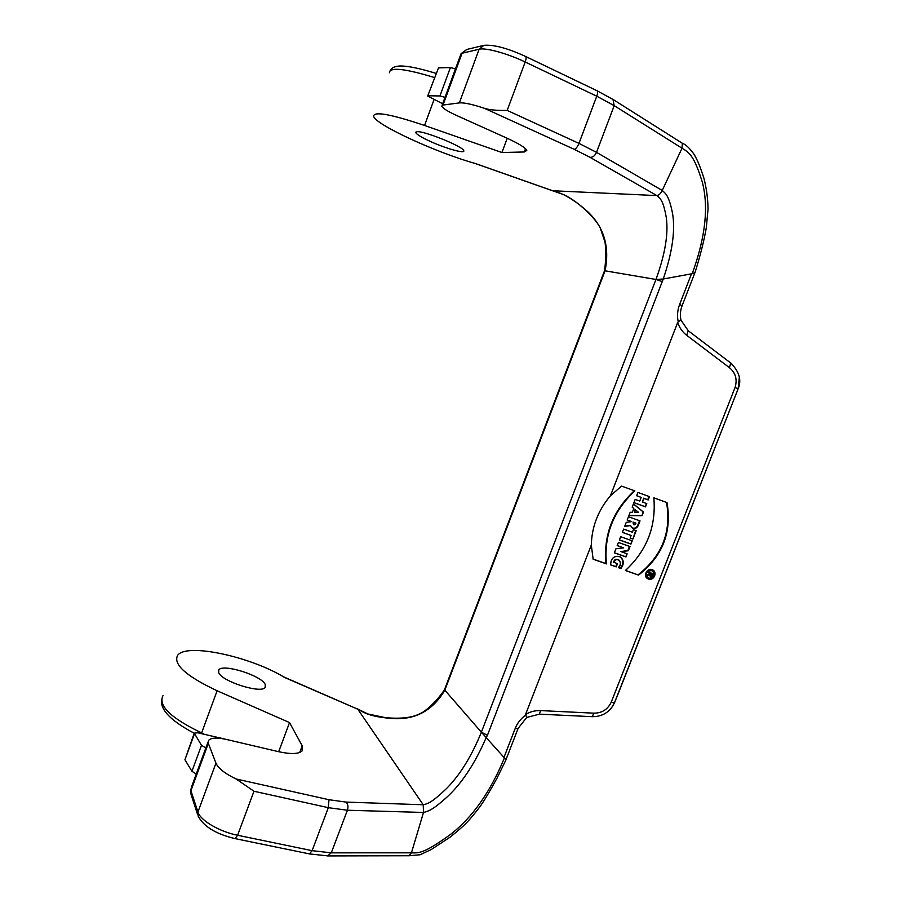 <?xml version="1.0" encoding="UTF-8"?>
<svg xmlns="http://www.w3.org/2000/svg" width="901" height="901" viewBox="0 0 901 901"><rect width="100%" height="100%" fill="white"/><g stroke="black" fill="none" stroke-linecap="round" stroke-linejoin="round"><path stroke-width="1.35" d="M484.513 108.345C489.536 109.933 497.093 110.62 507.184 110.406L578.96 143.383C577.462 146.964 575.897 148.935 574.252 149.329L484.513 108.345C472.349 104.291 463.959 102.477 459.352 102.905L443.01 105.045L441.76 106.183C442.819 108.323 447.707 111.397 456.413 115.396L507.229 138.281C519.044 143.721 525.565 147.775 526.803 150.444L524.303 151.976L501.925 152.528L507.229 138.281M653.27 573.791L648.416 572.09L648.123 572.811L650.207 573.532L649.959 574.174L647.459 574.523L647.143 575.334L649.689 574.973L650.364 576.426L652.561 575.581L653.27 573.791L652.561 575.581C651.153 577.079 650.195 576.865 649.689 574.973L647.143 575.334L647.459 574.523L649.959 574.174L650.207 573.532L648.123 572.811L648.416 572.09L653.27 573.791M648.765 578.329L648.101 578.025C645.105 573.013 646.569 570.57 652.493 570.682C655.579 575.198 654.329 577.744 648.765 578.329C654.633 577.383 655.68 574.737 651.873 570.401C645.994 571.347 644.958 573.993 648.765 578.329M617.512 563.632L614.009 562.404C614.865 559.679 616.554 558.924 619.055 560.129C621.026 562.393 620.8 564.882 618.345 567.63L620.868 568.508C624.213 564.15 624.089 560.309 620.507 556.987C614.324 555.196 611.024 557.843 610.619 564.927L616.239 566.887L617.512 563.632L616.239 566.887L610.619 564.927C610.788 558.643 613.694 555.816 619.347 556.446C623.999 559.431 624.506 563.452 620.868 568.508L618.345 567.63C624.089 563.598 616.701 555.253 614.009 562.404L617.512 563.632M619.381 539.992L620.654 536.714L632.232 540.825L630.959 544.091L619.381 539.992L630.959 544.091L632.232 540.825L620.654 536.714L619.381 539.992M627.164 520.012L628.447 516.735L640.025 520.879L638.111 525.779C636.804 528.234 634.912 529.011 632.434 528.099L630.52 525.576L624.697 526.364L626.251 522.355L631.331 521.668L627.164 520.012L631.331 521.668L626.251 522.355L624.697 526.364L630.52 525.576C632.761 529.337 635.295 529.405 638.111 525.779L640.025 520.879L628.447 516.735L627.164 520.012M648.483 579.05L647.695 578.69C642.323 575.852 647.729 566.808 652.887 570.018C656.536 575.356 655.061 578.363 648.483 579.05C654.182 581.089 657.899 571.639 652.155 569.68C646.445 567.63 642.728 577.102 648.483 579.05M540.679 710.596L593.77 713.164C601.755 713.209 607.556 709.616 611.16 702.363L735.081 387.441C737.48 379.389 735.588 372.8 729.416 367.664L686.686 335.296C682.417 332.019 679.422 327.739 677.698 322.445L610.428 495.787L621.555 486.078L634.867 490.921C613.254 511.047 603.783 535.374 606.441 563.88L593.128 559.228L591.315 545.026L525.576 714.392C530.329 711.644 535.363 710.382 540.679 710.596L539.271 714.144M666.988 502.6L653.833 497.814C656.288 526.432 646.817 550.657 625.407 570.502L638.572 575.097C662.607 556.232 672.078 532.074 666.988 502.6C672.09 532.086 662.618 556.255 638.572 575.097L625.407 570.502C646.817 550.657 656.3 526.432 653.833 497.814L666.988 502.6M636.624 495.741L637.919 492.442L649.486 496.654L648.202 499.942L644.001 498.422L642.571 502.071L646.783 503.591L645.499 506.88L633.921 502.69L635.205 499.402L639.766 501.057L641.197 497.397L636.624 495.741L641.197 497.397L639.766 501.057L635.205 499.402L633.921 502.69L645.499 506.88L646.783 503.591L642.571 502.071L644.001 498.422L648.202 499.942L649.486 496.654L637.919 492.442L636.624 495.741M633.82 508.502L632.175 507.162L633.459 503.862L643.472 512.061L642.041 515.71L628.898 515.563L630.182 512.275L632.333 512.297L633.82 508.502L632.333 512.297L630.182 512.275L628.898 515.563L642.041 515.71L643.472 512.061L633.459 503.862L632.175 507.162L633.82 508.502M632.401 532.221L633.414 529.642L636.219 530.644L632.919 539.08L630.114 538.077L631.128 535.498L622.343 532.378L623.627 529.101L632.401 532.221L623.627 529.101L622.343 532.378L631.128 535.498L630.114 538.077L632.919 539.08L636.219 530.644L633.414 529.642L632.401 532.221M617.196 545.589L618.413 542.47L629.99 546.558L628.346 550.77L620.845 551.592L627.152 553.822L625.936 556.942L614.358 552.865L615.98 548.72L623.672 547.876L617.196 545.589L623.672 547.876L615.98 548.72L614.358 552.865L625.936 556.942L627.152 553.822L620.845 551.592L628.346 550.77L629.99 546.558L618.413 542.47L617.196 545.589M526.657 717.489L525.576 714.392M503.963 757.414L515.169 728.537L518.019 728.639L506.002 759.633L486.18 737.604L487.43 735.306L481.371 732.186L486.18 737.604C475.424 762.516 462.866 781.877 448.507 795.673C432.548 810.382 428.279 811.159 423.504 812.454L411.442 852.819L409.155 855.725M487.43 735.306L663.237 279.006L692.216 273.69C705.46 237.301 708.805 206.734 702.273 182.002C693.95 155.231 689.186 152.584 682.034 148.214L682.35 143.349M677.698 322.445L678.216 321.792C676.978 316.003 677.439 310.226 679.613 304.47L691.495 273.814M610.428 495.787C598.163 510.27 591.788 526.68 591.315 545.026L593.128 559.228L606.441 563.88C603.783 535.363 613.254 511.047 634.867 490.921L621.555 486.078L610.428 495.787M203.671 733.819L201.633 732.918L217.107 690.763C186.079 676.122 172.924 664.307 177.655 655.297C186.642 642.604 250.782 656.638 284.772 677.563L357.798 709.211L423.222 804.762L423.504 812.454L347.414 810.236L331.275 852.842L312.106 850.668L237.605 835.261C219.405 831.691 200.225 820.338 197.927 812.015L190.922 790.695L191.395 787.271L208.041 741.962M217.107 690.763L289.536 722.579L278.691 751.704C290.989 754.374 298.817 754.092 302.173 750.848L302.207 745.803L289.536 722.579M444.486 689.783L481.371 732.186C471.572 756.243 459.983 774.995 446.603 788.454C431.714 802.791 427.772 803.703 423.222 804.762L346.097 802.093L328.966 799.716L236.107 778.982C225.002 773.655 218.279 768.373 215.947 763.124L208.322 743.348L208.683 740.228C211.375 737.705 217.242 737.435 226.297 739.417L278.691 751.704M265.209 684.4L265.187 687.407C261.448 694.04 221.567 681.404 218.65 672.585L218.808 669.882C222.874 663.395 261.346 675.491 265.209 684.4M552.606 190.742L656.897 195.596C659.093 195.089 660.872 193.366 662.224 190.449L682.034 148.214L614.2 105.642L596.766 96.204L525.182 61.989C526.229 58.982 526.375 57.135 525.598 56.459L525.52 56.414M552.932 190.888L561.942 193.997C561.976 193.704 571.358 198.411 579.681 204.955C589.716 213.379 596.541 220.959 600.145 227.694L605.033 242.211C606.058 250.624 605.923 260.051 604.627 270.491L523.436 483.082M662.584 281.664L655.951 279.468L663.237 279.006C672.281 252.562 675.401 230.78 672.596 213.695C668.981 195.303 665.524 193.501 662.224 190.449L596.518 152.348L614.2 105.642L613.007 99.425M611.16 702.363L614.471 702.814L617.478 695.493L738.144 388.781L614.538 702.724L611.374 708.107M283.443 676.786L357.798 709.211C365.243 713.401 371.403 717.151 394.942 718.671C416.442 719.37 433.043 709.92 444.756 690.335L605.055 270.807L655.951 279.468C665.107 254.341 668.553 233.674 666.278 217.49C663.237 200.067 660.129 198.389 656.897 195.596L590.042 157.326L574.252 149.329M236.107 778.982L253.969 791.247L237.605 835.261L235.048 838.617M505.979 759.611L504.425 757.91C490.257 792.182 472.192 817.759 450.241 834.641C425.531 852.369 419.663 853.348 411.442 852.819L331.275 852.842L327.57 855.939M444.756 690.335L444.576 689.569M692.216 273.679L694.975 272.643M434.012 99.696L424.551 125.464C390.921 114.179 373.938 111.105 373.6 116.218C375.12 124.608 436.411 152.697 475.537 163.565L474.151 163.137M431.951 142.167C447.133 148.913 465.13 153.823 463.79 150.771C463.902 146.897 423.752 130.544 416.938 131.726L415.755 132.616C416.848 134.654 422.254 137.842 431.951 142.167M424.551 125.464L501.925 152.528M680.919 319.979L678.216 321.792M686.686 335.296L688.184 330.723M729.416 367.664L730.767 363.035M739.327 377.271L738.144 388.781C741.771 380.312 739.349 371.764 730.869 363.114L688.285 330.791L680.965 320.125C679.906 315.384 680.278 310.575 682.091 305.754L682.057 305.844M735.081 387.441L738.144 388.781L614.471 702.814C609.954 712.038 602.578 716.655 592.329 716.689L592.205 716.678M593.77 713.164L592.351 716.678L539.384 714.155L526.68 717.466L518.131 728.368M625.519 570.412L638.572 575.097M638.111 574.804C662.111 555.996 671.583 531.872 666.526 502.431M634.349 490.73C612.781 510.833 603.332 535.126 606.001 563.598L606.441 563.88M606.001 563.598L593.095 559.093M652.752 569.939C655.951 575.311 654.363 578.251 648.01 578.757L647.346 578.465M647.774 577.811L647.639 577.732C644.643 572.732 646.107 570.288 652.02 570.401L652.493 570.682M636.647 495.685L641.197 497.397M646.287 503.411L645.499 506.88M645.026 506.632L633.944 502.634M648.99 496.474L647.729 499.706L643.528 498.174L642.571 502.071M635.52 509.887L638.55 512.376L634.574 512.32L635.52 509.887L634.574 512.32L638.55 512.376L635.059 509.639L634.574 512.32M633.426 503.974L642.999 511.813L642.041 515.71M641.58 515.462L628.999 515.316M633.493 522.276L635.937 523.154L633.493 522.276L633.752 524.686L635.937 523.154L635.644 523.92C634.191 525.272 633.369 524.979 633.189 523.042L633.493 522.276L635.937 523.154M633.02 522.028L633.516 524.528M627.197 519.933L631.387 521.521M624.821 526.026L630.52 525.576M639.53 520.71L637.649 525.52C636.399 527.918 634.552 528.707 632.119 527.907M622.377 532.288L631.128 535.498M635.712 530.464L632.919 539.08M632.457 538.809L630.148 537.987M631.736 540.645L630.959 544.091M630.497 543.821L619.415 539.89M617.23 545.499L623.672 547.876M626.657 553.642L625.936 556.942M625.485 556.66L614.403 552.764M629.495 546.389L627.896 550.5L620.845 551.592M619.043 560.118L618.615 559.859C616.115 558.631 614.426 559.386 613.558 562.111L614.009 562.404M610.608 564.792L615.788 566.605L617.016 563.452M618.413 567.517L620.868 568.508M620.417 568.216C623.638 564.071 623.65 560.309 620.44 556.953M650.905 573.779L652.29 574.264L650.781 575.773L650.905 573.779L650.477 574.861L651.862 575.345L652.29 574.264L650.432 573.486L652.29 574.264M650.556 575.559L650.432 573.486M650.117 576.246L652.087 575.3L652.752 573.61M647.29 574.951L649.689 574.973M648.168 572.698L650.207 573.532M427.772 95.855L438.494 67.868L427.693 96.058L442.661 103.75M438.494 67.868L450.387 67.552L455.478 68.881M428.268 95.765L439.947 95.957L445.015 97.342M225.059 739.135L197.668 732.761L194.244 733.155L201.486 745.285L205.833 747.976M194.312 734.18L184.942 759.757L191.936 771.279L196.26 774.015M184.942 759.757L194.098 733.56M524.303 151.976L525.52 148.71M515.169 728.537C517.32 723.12 520.778 718.66 525.542 715.169M434.485 77.554C404.718 68.487 389.683 66.888 389.39 72.778M483.972 45.32C493.804 44.509 507.68 48.215 525.598 56.459L596.958 90.697C597.859 91.429 597.791 93.265 596.766 96.204L578.96 143.383L596.518 152.348C594.919 155.828 592.757 157.484 590.042 157.326M507.184 110.406L525.182 61.989C507.781 53.564 485.436 47.426 479.141 49.228L483.893 45.332M682.384 143.293L613.356 99.651L596.879 90.652M481.371 732.186L655.951 279.468M253.969 791.247L328.324 807.679L312.106 850.668L309.392 853.889M328.966 799.716L328.324 807.679L347.414 810.236C348.428 806.834 347.989 804.109 346.097 802.093M201.464 733.414L201.633 732.918C170.796 718.041 157.923 705.584 163.025 695.572M302.207 745.803L299.718 752.47M208.322 743.348L190.922 790.695L191.113 794.671L197.634 814.628M215.947 763.124L197.927 812.015L198.13 816.115C203.75 826.611 216.105 834.112 235.172 838.64L309.539 853.923L328.155 855.927L409.426 855.747M475.537 163.565L553.09 190.911C561.413 193.591 568.756 194.965 587.441 211.442C604.03 227.007 609.898 246.795 605.055 270.807M459.352 102.905L479.141 49.228L462.055 53.249L466.729 49.476L482.463 45.692M443.01 105.045L462.055 53.249L460.681 54.747L442.076 105.327M679.613 304.47L682.091 305.743M450.387 67.552L439.947 95.957M201.486 745.285L191.936 771.279M390.156 70.582C391.214 68.408 393.489 66.978 396.992 66.28C401.902 65.491 411.644 65.964 436.016 73.353M218.808 669.882L218.312 671.222M161.561 699.424C159.984 709.628 170.863 720.89 194.199 733.223M190.685 789.152L190.618 793.015M506.035 759.689L496.935 778.306C489.536 791.821 483.871 801.282 479.951 806.688C468.689 821.318 465.445 824.82 449.869 837.311L431.207 849.553L420.136 854.756L409.291 855.747M444.396 689.918C436.095 702.104 425.272 711.362 421.015 713.153C413.232 717.579 401.441 719.088 385.651 717.692L367.845 713.952L357.494 708.896M444.553 689.547L523.402 483.161M694.919 272.845C700.156 256.166 703.94 241.164 706.294 227.852L708.051 209.111C707.893 198.513 706.485 188.14 703.85 177.981C698.951 163.16 697.43 160.491 694.333 154.69C689.749 148.226 685.717 144.397 682.248 143.203M474.861 163.374L552.82 190.866M461.064 53.677L466.729 49.476M415.992 131.963L415.755 132.616M682.091 305.754L694.84 272.902"/></g></svg>
